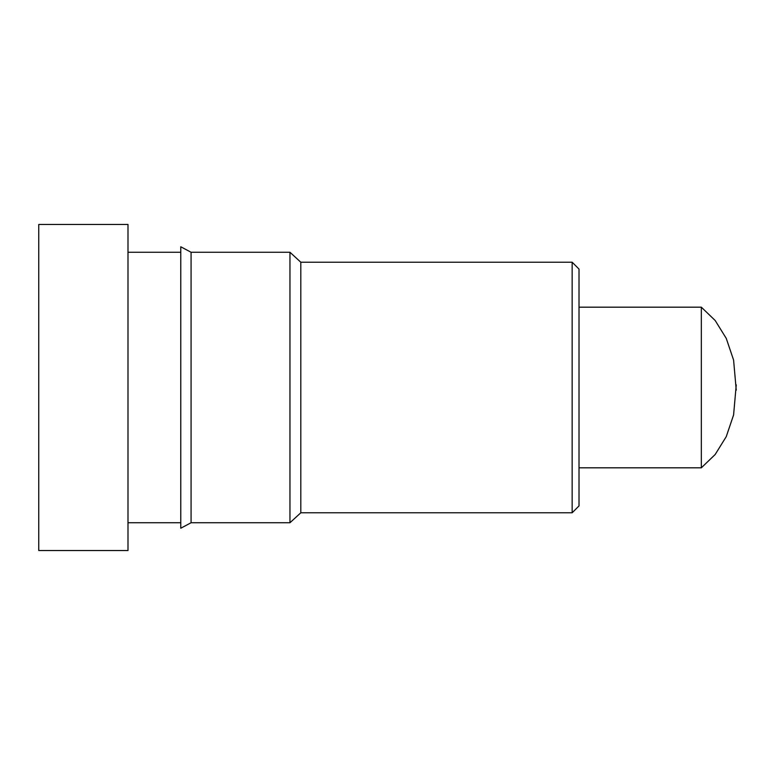 <?xml version="1.0" encoding="UTF-8"?>
<svg xmlns="http://www.w3.org/2000/svg" width="775" height="775" viewBox="0 0 775 775"><rect width="100%" height="100%" fill="white"/><g stroke="black" fill="none" stroke-linecap="round" stroke-linejoin="round"><path stroke-width="1.16" d="M736.25 390.154L733.586 360.046L726.243 338.355L715.17 320.492L701.336 307.181L701.336 467.819L715.17 454.508L726.243 436.645L733.586 414.954L736.25 384.846M579.012 269.08L579.012 505.92L572.153 512.788L572.153 262.212L579.012 269.08M38.75 224.459L38.75 550.541L127.991 550.541L127.991 224.459L38.75 224.459M579.012 467.819L701.336 467.819M579.012 307.181L701.336 307.181M572.153 262.212L300.807 262.212L300.807 512.788L572.153 512.788M300.807 262.212L289.957 252.262L289.957 522.738L300.807 512.788M289.957 252.262L191.076 252.262L191.076 522.738L289.957 522.738M191.076 252.262L180.778 246.77L180.778 528.23L191.076 522.738M127.991 522.738L180.778 522.738M127.991 252.262L180.778 252.262"/></g></svg>
